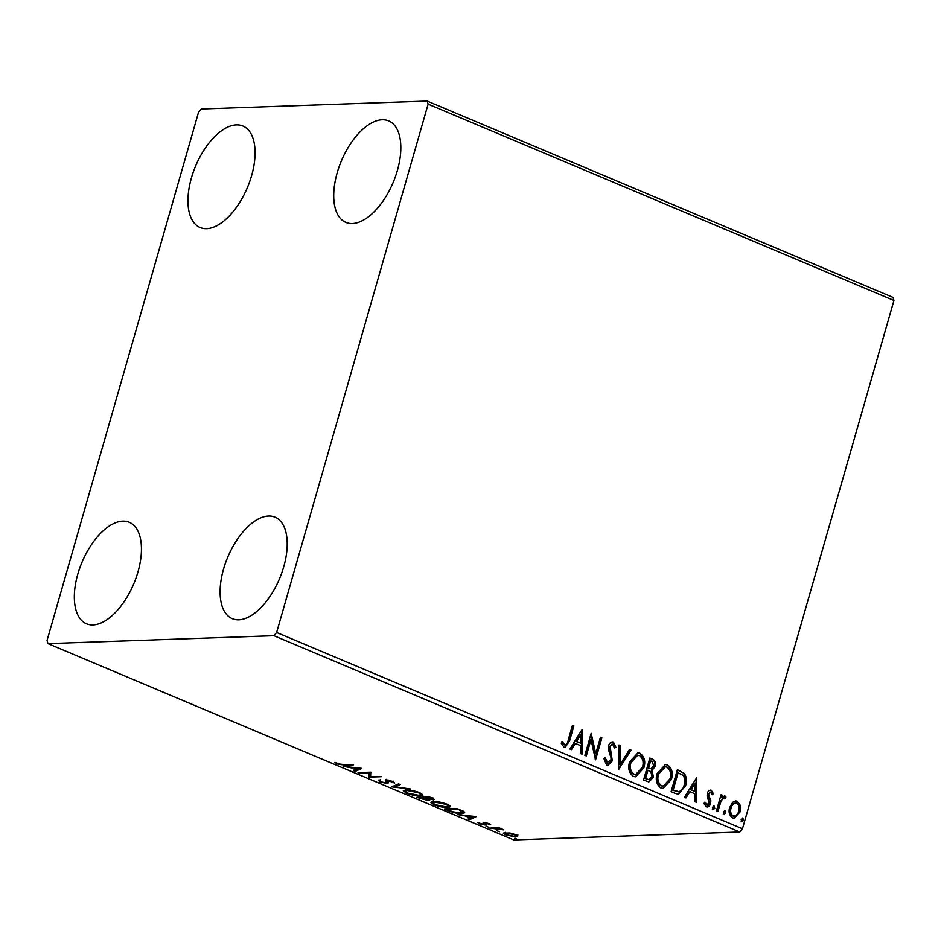 <?xml version="1.0" encoding="UTF-8"?>
<svg xmlns="http://www.w3.org/2000/svg" width="941" height="941" viewBox="0 0 941 941"><rect width="100%" height="100%" fill="white"/><g stroke="black" fill="none" stroke-linecap="round" stroke-linejoin="round"><path stroke-width="1.41" d="M236.391 124.882A55.072 28.042 112.9 0 1 242.907 126.023A55.072 28.042 112.9 0 1 249.659 181.719A55.072 28.042 112.9 0 1 206.632 228.663A55.072 28.042 112.9 0 1 200.127 227.522A55.072 28.042 112.9 0 1 193.376 171.815A55.072 28.042 112.9 0 1 236.391 124.882M268.538 516.021A55.072 28.042 112.9 0 1 275.043 517.162A55.072 28.042 112.9 0 1 281.794 572.857A55.072 28.042 112.9 0 1 238.779 619.801A55.072 28.042 112.9 0 1 232.274 618.649A55.072 28.042 112.9 0 1 225.511 562.953A55.072 28.042 112.9 0 1 268.538 516.021M122.777 521.126A55.072 28.042 112.9 0 1 129.282 522.279A55.072 28.042 112.9 0 1 136.033 577.974A55.072 28.042 112.9 0 1 93.018 624.906A55.072 28.042 112.9 0 1 86.513 623.765A55.072 28.042 112.9 0 1 79.75 568.07A55.072 28.042 112.9 0 1 122.777 521.126M382.164 119.766A55.072 28.042 112.9 0 1 388.668 120.918A55.072 28.042 112.9 0 1 395.42 176.614A55.072 28.042 112.9 0 1 352.405 223.546A55.072 28.042 112.9 0 1 345.888 222.405A55.072 28.042 112.9 0 1 339.136 166.71A55.072 28.042 112.9 0 1 382.164 119.766M732.71 802.285L735.674 800.92L737.321 801.238L740.391 805.508L740.144 811.812L734.215 818.223L732.545 817.894C729.287 815.447 728.346 811.954 729.687 807.402L732.71 802.285M724.264 797.956L721.253 800.568L717.889 811.401L716.466 810.801L721.077 794.71L722.5 795.31L721.829 797.674L725.064 796.074L725.993 797.086L724.817 798.509L723.464 797.956M724.382 795.945L725.993 797.086M710.808 792.275L708.808 793.863L708.738 795.463L710.843 800.744L710.596 803.426C709.867 806.025 708.42 807.155 706.256 806.813L703.95 803.391L705.185 802.25L706.656 804.767L709.138 802.908L707.103 796.015L707.361 793.345C708.008 790.969 709.314 789.946 711.278 790.264L713.384 793.71L712.149 794.745L710.808 792.275L710.02 792.287M707.22 807.002L706.256 806.813M704.456 802.273L705.926 804.79L706.856 804.826M710.373 790.087L713.384 793.71M675.403 793.486L671.098 791.675L677.414 769.667L684.401 773.502C686.695 777.242 687.083 781.324 685.577 785.759L678.461 794.169L675.403 793.486M643.55 780.065L649.855 758.046L652.478 759.152C655.254 760.516 656.159 762.928 655.183 766.409L652.101 770.361L653.419 777.219L648.867 781.947L643.55 780.065M618.602 769.55L618.978 745.037L620.531 745.695L620.248 764.292L629.541 749.495L631.093 750.142L618.602 769.55M586.302 755.941L584.879 755.341L591.183 733.321L595.747 753.647L600.452 737.226L601.875 737.826L595.559 759.846L590.995 739.567L586.302 755.941M561.695 741.79L563.047 744.213L564.624 744.907C566.682 744.554 567.882 742.943 568.223 740.061L572.422 725.417L573.845 726.017L569.587 740.885L565.176 747.413L563.988 747.166L561.212 743.155L562.424 741.767L564.823 744.966M276.63 632.481L428.12 104.145L427.202 101.063L201.268 108.991L198.551 112.202L47.05 640.527L47.967 643.609L273.902 635.693L276.63 632.481L742.449 828.798L893.95 300.473L428.12 104.145M582.161 729.522L582.02 754.141L580.479 753.482L580.597 745.625L575.386 743.437L571.458 749.683L569.917 749.036L582.161 729.522M604.663 757.999L606.51 762.892L610.897 760.222L611.05 757.87L608.415 749.471L608.639 745.801C609.439 742.943 611.027 741.696 613.426 742.061L615.932 747.295L614.438 748.177L612.756 744.319L610.097 746.319L612.309 760.857L607.91 765.398L606.698 765.162L603.91 758.599L605.381 757.976L607.71 763.01M612.379 741.861L613.426 742.061L612.697 742.084L615.202 747.319L615.932 747.295M612.756 744.319L611.744 744.249M629.576 761.951L637.904 752.859L639.951 753.247C644.467 756.67 645.773 761.54 643.856 767.844L635.598 776.843L633.434 776.431C629 773.02 627.706 768.185 629.576 761.951M657.124 773.561L665.452 764.468L667.51 764.857C672.027 768.279 673.321 773.149 671.404 779.466L663.146 788.464L660.982 788.052C656.547 784.629 655.265 779.795 657.124 773.561M696.646 777.772L696.516 802.391L694.964 801.732L695.081 793.875L689.882 791.687L685.954 797.933L684.401 797.286L696.646 777.772M712.396 807.343L714.113 806.014L714.772 808.343L713.055 809.683L712.396 807.343M713.725 805.943L714.043 808.366L714.772 808.343M723.323 811.954L725.04 810.613L725.699 812.953L723.982 814.283L723.323 811.954M724.652 810.542L724.97 812.977L725.699 812.953M741.143 819.458L742.849 818.117L743.519 820.458L741.802 821.787L741.143 819.458M742.473 818.047L742.79 820.481L743.519 820.458M517.597 836.243L515.668 836.937L505.646 834.902L503.329 833.15L509.904 832.997L515.292 834.573L517.574 836.349M489.649 828.092L498.965 827.762L503.8 829.868L489.649 828.092M489.261 823.598L490.684 824.798L485.568 823.14L486.026 824.751L485.05 824.998L479.357 823.834L477.687 822.552L483.58 824.398L483.121 822.787L484.097 822.54L489.261 823.598M485.532 823.951L486.062 824.645M483.862 822.552L483.568 823.551L483.121 822.787M448.586 810.789L444.281 808.978L457.032 808.531L463.795 811.577L464.736 812.753L461.902 813.565C458.432 813.777 453.997 812.859 448.586 810.789L448.739 810.248M416.734 797.356L429.484 796.909L434.483 799.532L428.755 799.285L429.684 800.25L428.426 800.638L416.734 797.356M391.785 786.852L398.608 783.9L400.16 784.559L394.985 786.794L410.723 789.005L391.785 786.852M359.486 773.231L358.062 772.632L370.813 772.185L370.566 776.419L381.505 776.69L368.743 777.137L368.978 772.902L359.486 773.231L359.674 772.573M343.559 764.574L353.475 764.88L344.865 765.186L337.007 763.916L334.972 762.386L338.301 763.857L343.559 764.574M47.967 643.609L513.798 839.937L739.732 832.009L273.902 635.693M361.791 768.385L355.204 771.432L353.663 770.785L355.839 769.832L350.64 767.644L343.1 766.327L361.791 768.385M380.14 780.524L380.917 781.818L385.669 782.83L386.457 782.594L385.716 780.56L386.927 780.183L393.22 781.477L394.632 783.065L388.41 780.783L387.08 783.441L379.717 781.912L378.329 780.054L379.858 780.854L380.211 779.595M386.457 782.594L385.716 780.56M392.738 782.618L393.197 781.148M388.551 780.277L387.621 781.206M388.115 781.995L388.445 782.936M405.947 789.934C409.476 789.758 414.075 790.663 419.745 792.663L422.944 795.121L420.262 795.933C416.71 796.098 412.099 795.18 406.453 793.181L403.324 790.746L405.947 789.934M433.495 801.544C437.036 801.367 441.635 802.285 447.293 804.273L450.492 806.731L447.81 807.543C444.258 807.719 439.659 806.79 434.001 804.79L430.884 802.355L433.495 801.544M476.275 816.635L469.7 819.682L468.147 819.035L470.335 818.082L465.125 815.894L457.585 814.577L476.275 816.635M486.038 826.163L488.414 827.163L486.309 826.163M496.966 830.762L499.342 831.762L497.236 830.762M514.774 838.266L517.15 839.278L515.056 838.278M427.202 101.063L893.033 297.391L893.95 300.473M742.449 828.798L739.732 832.009M337.207 763.198L337.007 763.916M360.132 768.197L355.569 770.173L355.204 771.432M356.545 769.526L358.827 768.538L352.557 767.856L356.545 769.526M370.648 775.831L369.107 775.878L368.743 777.137M369.107 775.878L368.425 777.007M368.79 775.749L369.26 772.243M369.166 772.243L368.978 772.902M379.917 781.183L379.717 781.912M386.128 781.524L386.48 780.265L386.81 781.336L386.081 779.301M388.174 782.089L387.08 783.441M387.433 782.183L386.586 782.171M398.866 784.006L395.349 785.535L394.985 786.794M395.208 786.006L394.044 785.876M422.685 794.38L420.992 794.663L418.498 792.734L407.382 790.534L405.253 791.181L403.936 790.228M420.509 795.086L420.262 795.933M405.618 789.922L405.253 791.181L407.712 793.11L418.839 795.333L420.992 794.675L421.356 793.416M407.547 789.946L407.382 790.534M433.566 798.686L433.213 799.932M433.53 798.674L432.66 798.65M428.896 799.368L428.426 800.638M428.79 799.38L427.943 799.368M431.225 797.65L425.508 797.697L431.766 799.332L432.895 797.85M431.766 799.332L431.072 798.18M425.697 797.051L425.508 797.697M424.92 798.05L419.463 797.909L427.002 800.038L427.038 799.015L424.92 798.05L425.203 797.062M424.391 797.086L424.203 797.745M427.214 798.403L427.002 800.038M419.651 797.262L419.463 797.909M450.233 805.99L448.551 806.272L446.058 804.343L434.93 802.144L432.813 802.791L431.496 801.838M448.057 806.696L447.81 807.543M433.166 801.532L432.813 802.791L435.26 804.72L446.387 806.943L448.539 806.284L448.904 805.025M435.095 801.556L434.93 802.144M464.384 812.024L462.737 812.283M462.137 812.753L461.902 813.565M457.15 809.166L447.01 809.531L452.68 811.765L460.478 812.953L462.725 812.318L457.302 808.637M447.198 808.872L447.01 809.531M462.019 810.66L461.831 811.307M474.617 816.447L470.053 818.423L469.7 819.682M471.029 817.776L473.311 816.788L467.042 816.106L471.029 817.776M489.296 823.61L489.049 824.481M485.274 822.587L485.062 823.316M485.391 823.822L485.05 824.998M485.321 823.74L484.286 823.704M479.522 823.234L479.357 823.834M483.933 822.293L484.133 824.234M497.848 827.809L497.624 828.562M491.261 828.033L491.073 828.692M517.95 834.985L516.021 835.679L515.668 836.937M505.223 833.303L504.129 832.656M514.233 836.337L515.715 835.879L514.139 834.608L506.623 833.138L505.129 833.608L506.787 834.867L514.233 836.337M572.34 725.711L573.845 726.017M573.116 726.04L568.858 740.908L564.812 747.389M563.047 744.213L563.777 744.19M581.656 730.322L581.303 753.835M570.905 749.448L575.386 743.437M580.75 734.874L575.916 741.461L580.632 743.108L580.75 734.874L576.645 741.437L580.632 743.108M575.916 741.461L576.645 741.437M590.924 734.251L595.018 753.67L595.747 753.647M600.37 737.521L601.875 737.826M601.146 737.85L595.088 758.987M585.655 755.67L590.266 739.591L590.995 739.567M606.51 762.892L607.345 763.045M612.003 741.908L612.697 742.084M615.202 747.319L614.379 747.813M612.026 744.343L610.097 746.319M609.368 746.342L609.415 749.542L610.144 749.518M609.415 749.542L610.544 752.482L611.274 752.459M610.544 752.482L611.579 760.881L612.309 760.857M611.579 760.881L607.557 765.398M618.978 745.366L620.531 745.695M619.801 745.719L619.519 764.315L620.248 764.292M629.376 749.754L631.093 750.142M630.364 750.165L618.613 768.879M637.539 752.882L639.951 753.247M639.221 753.27C643.738 756.693 645.044 761.563 643.126 767.88L643.856 767.844M643.126 767.88L635.234 776.843M637.386 755.258L630.27 762.563C628.764 767.55 629.776 771.42 633.305 774.184L635.398 774.478M642.432 767.244C643.95 762.234 642.926 758.328 639.374 755.529L637.751 755.235L630.999 762.539C629.494 767.515 630.505 771.397 634.034 774.161L635.763 774.478L642.432 767.244M633.305 774.184L634.034 774.161M630.27 762.563L630.999 762.539M649.772 758.352L651.748 759.187C654.524 760.54 655.43 762.951 654.454 766.433L655.183 766.409M654.454 766.433L651.372 770.385L652.101 770.361M651.372 770.385L652.689 777.242L653.419 777.219M652.689 777.242L648.514 781.947M646.514 779.124L649.137 779.571L651.984 776.619L650.878 771.738L647.961 770.22L647.232 770.244L644.891 778.43L648.796 779.548M648.608 768.303L651.125 768.703L653.748 765.845L652.113 761.528L650.631 760.904L649.902 760.94L647.878 767.985L650.737 768.679M647.878 767.985L649.337 768.268M650.631 760.904L648.608 767.962M644.891 778.43L647.243 779.089M647.961 770.22L645.62 778.407M665.099 764.504L667.51 764.857M666.781 764.88C671.298 768.303 672.592 773.173 670.674 779.489L671.404 779.466M670.674 779.489L662.782 788.464M664.946 766.868L657.83 774.172C656.324 779.16 657.324 783.03 660.853 785.794L662.946 786.088M669.98 778.854C671.498 773.843 670.474 769.938 666.922 767.138L665.311 766.844L658.547 774.149C657.053 779.136 658.053 783.006 661.582 785.77L663.323 786.088L669.98 778.854M660.853 785.794L661.582 785.77M657.83 774.172L658.547 774.149M677.32 769.961L684.401 773.502M683.672 773.526C685.965 777.266 686.354 781.359 684.848 785.782L685.577 785.759M684.848 785.782L678.096 794.169M678.19 772.526L673.168 790.017L678.673 791.71C681.519 790.852 683.342 788.664 684.154 785.147C685.401 781.524 685.036 778.231 683.048 775.266L677.461 772.549L672.439 790.04L678.414 791.722M678.673 791.71L677.943 791.734M672.439 790.04L673.168 790.017M696.152 778.572L695.787 802.085M685.389 797.697L689.882 791.687M695.246 783.135L690.412 789.711L695.117 791.357L695.246 783.135L691.129 789.687L695.117 791.357M690.412 789.711L691.129 789.687M712.655 793.745L712.031 794.251M710.079 792.31L708.808 793.863M708.079 793.886L708.008 795.498L708.738 795.463M708.008 795.498L710.114 800.767L710.843 800.744M710.114 800.767L709.867 803.449L710.596 803.426M709.867 803.449L706.867 806.978M714.043 808.366L712.337 809.707M720.994 795.004L722.5 795.31M721.771 795.333L721.1 797.709L721.829 797.674M725.264 797.109L724.464 798.074M723.535 797.98L721.253 800.568M720.524 800.591L717.254 811.13M724.97 812.977L723.253 814.306M735.309 800.956L737.321 801.238M736.591 801.262L740.391 805.508M739.661 805.531L739.414 811.836L740.144 811.812M739.414 811.836L733.851 818.211M736.015 803.238C733.18 803.002 731.298 804.602 730.381 808.037C729.334 811.424 730.004 814.047 732.38 815.941L733.886 816.118M735.274 803.038L736.744 803.214C733.909 802.967 732.027 804.579 731.11 808.013C730.063 811.389 730.734 814.024 733.11 815.906L733.521 816.153M732.38 815.941L733.11 815.906C735.933 816.223 737.803 814.659 738.709 811.224C739.744 807.837 739.097 805.167 736.744 803.214M730.381 808.037L731.11 808.013M742.79 820.481L741.073 821.822M345.053 764.527L344.865 765.186M494.401 827.927L494.213 828.586M568.858 740.908L569.587 740.885M651.748 759.187L652.478 759.152M679.484 770.867L680.214 770.844M673.979 790.687L674.709 790.663M708.949 797.756L709.679 797.721M718.712 806.014L719.442 805.99M386.492 782.5L386.857 781.242M387.621 781.077L387.986 779.818M427.837 799.768L428.19 798.509M462.725 812.318L463.09 811.06M515.715 835.879L516.08 834.62M505.129 833.608L505.493 832.35M635.763 774.478L635.034 774.502M637.751 755.235L637.022 755.258M651.125 768.703L650.396 768.726M649.137 779.571L648.408 779.595M663.323 786.088L662.593 786.123M665.311 766.844L664.581 766.868"/></g></svg>
